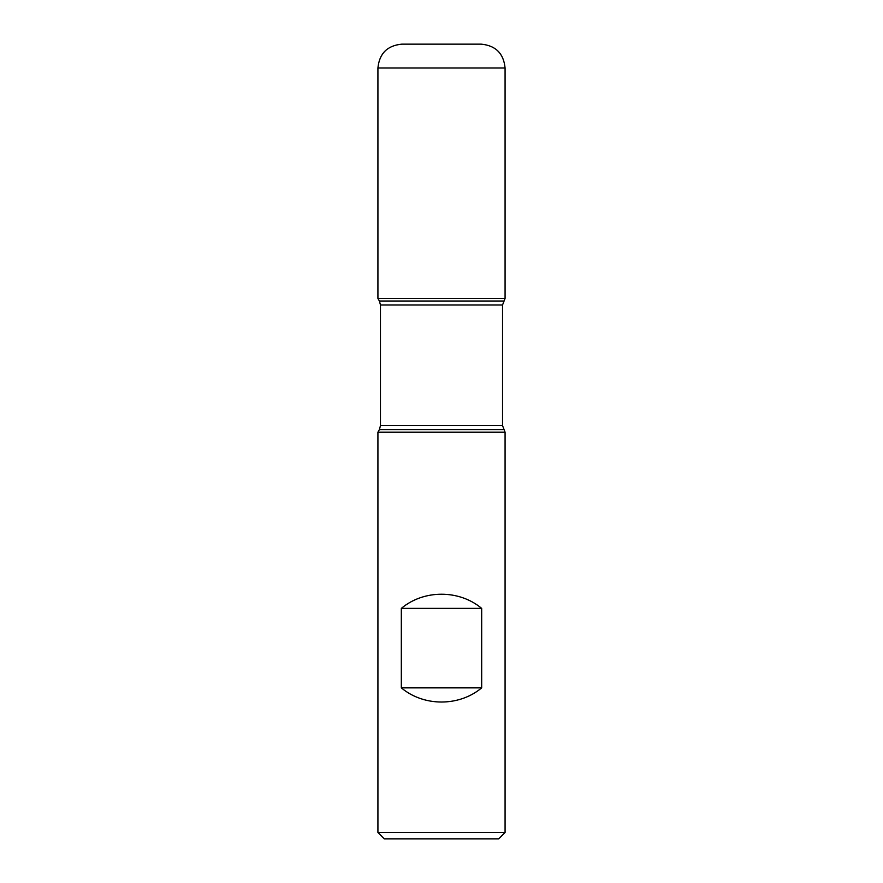 <?xml version="1.0" encoding="UTF-8"?>
<svg xmlns="http://www.w3.org/2000/svg" width="883" height="883" viewBox="0 0 883 883"><rect width="100%" height="100%" fill="white"/><g stroke="black" fill="none" stroke-linecap="round" stroke-linejoin="round"><path stroke-width="1.32" d="M505.076 432.162L377.924 432.162L377.924 832.492L505.076 832.492L505.076 432.162L502.537 425.628L502.537 304.988L505.076 298.454L377.924 298.454L505.076 298.454L505.076 67.991L377.924 67.991L377.924 298.454L441.5 298.454M401.324 687.857C423.807 706.742 459.193 706.742 481.676 687.857L481.676 608.387C459.193 589.502 423.807 589.502 401.324 608.387L401.324 687.857L481.676 687.857M503.597 301.015L379.403 301.015L377.924 298.454L377.924 67.991C379.337 53.51 387.284 45.563 401.765 44.15L481.235 44.15C495.716 45.563 503.663 53.51 505.076 67.991M505.076 832.492L498.718 838.85L384.282 838.85L377.924 832.492M401.324 608.387L481.676 608.387M503.597 429.602L379.403 429.602L377.924 432.162M502.537 304.988L380.463 304.988L380.463 425.628L502.537 425.628M380.463 425.628L379.403 429.602M379.403 301.015L380.463 304.988"/></g></svg>
